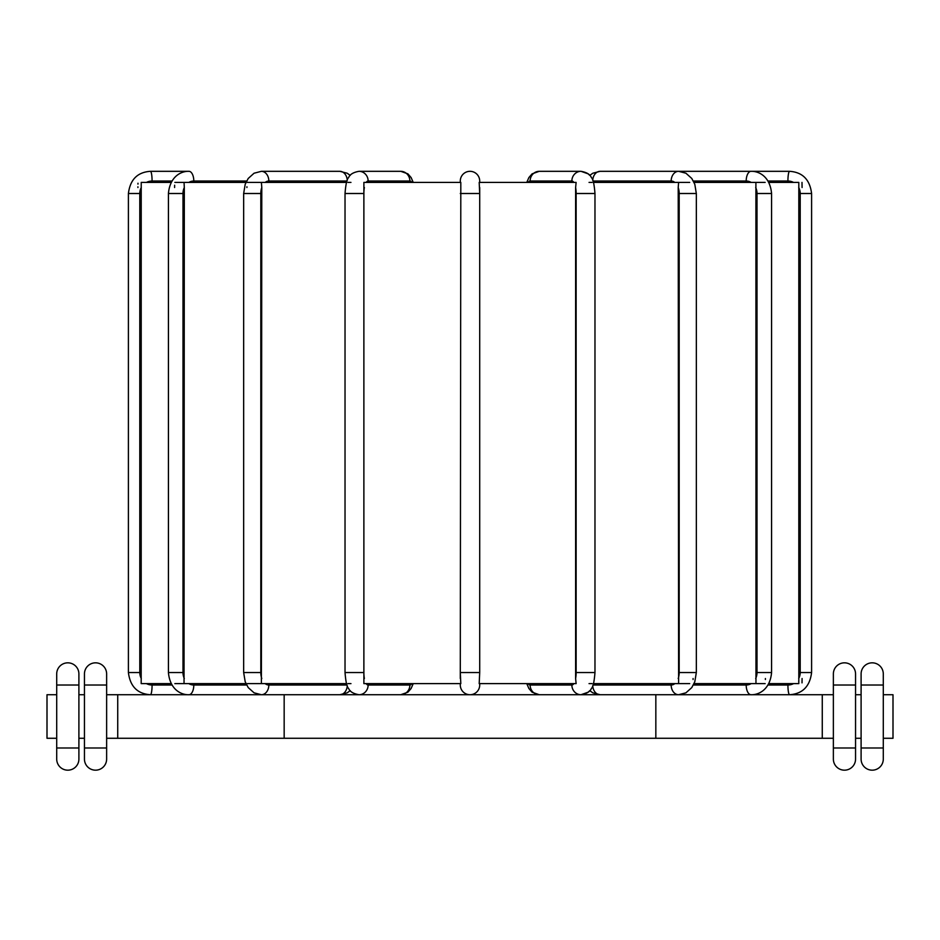 <?xml version="1.0" encoding="UTF-8"?>
<svg xmlns="http://www.w3.org/2000/svg" width="940" height="940" viewBox="0 0 940 940"><rect width="100%" height="100%" fill="white"/><g stroke="black" fill="none" stroke-linecap="round" stroke-linejoin="round"><path stroke-width="1.41" d="M174.852 683.627L245.951 683.627M141.223 183.183L141.188 683.627L171.162 683.627M247.302 683.627L346.519 683.627M347.929 683.627L350.961 683.627M575.621 678.516L575.621 187.518A12.479 4.265 90 0 1 576.138 193.499L576.138 672.535A12.479 4.265 90 0 1 575.621 678.516L576.114 683.627L479.189 683.627L479.706 672.535L460.295 672.535L460.812 182.407L363.886 182.407L363.886 683.627L460.812 683.627L460.295 672.535L460.295 678.516M593.481 683.627L689.713 683.627M589.039 683.627L592.071 683.627M694.049 683.627L765.148 683.627M768.838 683.627L798.812 683.627L798.812 182.407L768.838 182.407M460.295 683.627L460.295 685.013A9.706 9.706 0 0 0 470 694.731A9.706 9.706 0 0 0 479.706 685.013A9.706 9.706 0 0 1 470 694.731A9.706 9.706 0 0 1 460.295 685.013L460.295 683.627M479.706 181.02A9.706 9.706 0 0 0 470 171.315A9.706 9.706 0 0 0 460.295 181.02L460.295 182.407L460.295 181.02A9.706 9.706 0 0 1 470 171.315A9.706 9.706 0 0 1 479.706 181.02L479.706 182.407M693.074 679.514L693.086 678.516M755.96 683.627L755.901 182.912M694.049 182.407L765.148 182.407M678.61 683.627L678.21 187.518L678.61 182.407L689.713 182.407M593.481 182.407L678.61 182.407M575.621 187.518L576.114 182.407L479.189 182.407L479.706 193.499L479.706 187.518M247.302 182.407L261.391 182.407L261.79 187.518L261.391 683.627M261.391 182.407L346.519 182.407M174.852 182.407L184.04 182.407L184.311 187.518L184.04 683.627M184.04 182.407L245.951 182.407M141.188 182.407L171.162 182.407M246.926 186.778L246.915 187.518M174.64 185.215L174.605 187.518M137.98 183.23L137.957 184.123M137.922 186.79L137.922 187.518M798.718 681.042L798.741 681.747M798.777 682.898L798.812 683.627M765.383 679.514L765.395 678.516M802.079 678.516L802.02 682.863M802.079 187.518L801.996 182.407M347.929 182.407L350.961 182.407M589.039 182.407L592.071 182.407M479.706 685.013L479.706 683.627L479.706 685.013M479.706 672.535L479.706 193.499L460.295 193.499M833.369 685.013L833.369 759.073L833.369 747.982L855.553 747.982L855.553 673.921A11.092 11.092 0 0 0 844.461 662.829A11.092 11.092 0 0 0 833.369 673.921L833.369 685.013L855.553 685.013M855.553 747.982L855.553 759.073L855.553 747.982M855.553 694.731L861.099 694.731M883.295 694.731L893 694.731L893 738.276L883.295 738.276M106.631 694.731L833.369 694.731M56.706 738.276L47 738.276L47 694.731L56.706 694.731M78.901 694.731L84.447 694.731M861.099 673.921L861.099 759.073L861.099 747.982L883.295 747.982L883.295 759.073L883.295 673.921A11.092 11.092 0 0 0 872.202 662.829A11.092 11.092 0 0 0 861.099 673.921M855.553 738.276L861.099 738.276M106.631 738.276L833.369 738.276M78.901 738.276L84.447 738.276M822.265 694.731L822.265 738.276M883.295 759.073A11.092 11.092 0 0 1 872.202 770.177A11.092 11.092 0 0 1 861.099 759.073M855.553 759.073A11.092 11.092 0 0 1 844.461 770.177A11.092 11.092 0 0 1 833.369 759.073A11.092 11.092 0 0 0 844.461 770.177A11.092 11.092 0 0 0 855.553 759.073M655.838 694.731L655.838 738.276M284.162 694.731L284.162 738.276M117.735 694.731L117.735 738.276M56.706 673.921L56.706 759.073L56.706 747.982L78.901 747.982L78.901 759.073L78.901 673.921A11.092 11.092 0 0 0 67.797 662.829A11.092 11.092 0 0 0 56.706 673.921M78.901 759.073A11.092 11.092 0 0 1 67.797 770.177A11.092 11.092 0 0 1 56.706 759.073M84.447 673.921L84.447 759.073L84.447 747.982L106.631 747.982L106.631 759.073L106.631 673.921A11.092 11.092 0 0 0 95.539 662.829A11.092 11.092 0 0 0 84.447 673.921M106.631 759.073A11.092 11.092 0 0 1 95.539 770.177A11.092 11.092 0 0 1 84.447 759.073A11.092 11.092 0 0 0 95.539 770.177A11.092 11.092 0 0 0 106.631 759.073M171.973 685.013L152.08 685.013A12.479 12.291 -90 0 1 146.452 683.627M150.4 694.731C137.475 693.849 130.143 686.447 128.404 672.535C130.143 686.447 137.475 693.849 150.4 694.731A9.706 1.68 -90 0 0 152.08 685.013M751.154 683.627A12.479 10.81 90 0 1 746.195 685.013L693.379 685.013M693.379 181.02L746.195 181.02A12.479 10.81 90 0 1 751.154 182.407M755.69 187.518A12.479 10.81 90 0 1 757.005 193.499L757.005 672.535A12.479 10.81 90 0 1 755.69 678.516M746.195 685.013A9.706 4.853 90 0 0 751.048 694.731C758.545 695.024 770.048 689.831 771.576 672.535L771.576 193.499L757.005 193.499M757.005 672.535L771.576 672.535M746.195 181.02A9.706 4.853 -90 0 1 751.048 171.315C758.545 171.021 770.048 176.203 771.576 193.499M146.452 182.407A12.479 12.291 -90 0 1 152.08 181.02L171.973 181.02M141.294 678.516A12.479 12.291 -90 0 1 139.79 672.535L139.79 193.499A12.479 12.291 -90 0 1 141.294 187.518M152.08 181.02A9.706 1.68 90 0 0 150.4 171.315C137.475 172.196 130.143 179.587 128.404 193.499L128.404 672.535L139.79 672.535M128.404 672.535L128.404 193.499L139.79 193.499M184.311 678.516A12.479 10.81 -90 0 1 182.995 672.535L168.425 672.535C169.952 689.831 181.455 695.024 188.952 694.731A9.706 4.853 -90 0 0 193.805 685.013A12.479 10.81 -90 0 1 188.846 683.627M182.995 672.535L182.995 193.499A12.479 10.81 -90 0 1 184.311 187.518M168.425 672.535L168.425 193.499L182.995 193.499M188.846 182.407A12.479 10.81 -90 0 1 193.805 181.02L246.621 181.02M168.425 193.499C169.952 176.203 181.455 171.021 188.952 171.315A9.706 4.853 90 0 1 193.805 181.02M246.621 685.013L193.805 685.013M347.26 180.304A9.706 7.438 -90 0 0 339.845 171.315L347.166 173.219L350.244 175.38L347.166 173.219L339.845 171.315L261.391 171.315A9.706 7.438 90 0 1 268.828 181.02L346.978 181.02M261.79 678.516A12.479 8.025 -90 0 1 260.815 672.535L243.66 672.535L245.199 681.759L248.231 687.598L254.07 692.827L261.391 694.731A9.706 7.438 -90 0 0 268.828 685.013A12.479 8.025 -90 0 1 265.162 683.627M260.815 672.535L260.815 193.499A12.479 8.025 -90 0 1 261.79 187.518M243.66 672.535L243.66 193.499L260.815 193.499M265.162 182.407A12.479 8.025 -90 0 1 268.828 181.02M346.978 685.013L268.828 685.013M339.845 694.731L347.166 692.827L350.244 690.665L347.166 692.827L339.845 694.731A9.706 7.438 -90 0 0 347.26 685.742M409.863 181.02A9.706 9.118 -90 0 0 400.745 171.315L407.889 173.841L411.109 177.542L413.236 182.407L411.109 177.542L407.889 173.841L400.745 171.315L359.01 171.315A9.706 9.118 90 0 1 368.128 181.02L409.863 181.02A12.479 4.265 -90 0 1 411.826 182.407M364.379 678.516A12.479 4.265 -90 0 1 363.862 672.535L345.027 672.535C345.767 681.852 346.966 687.175 348.646 688.503C349.88 691.652 353.334 693.72 359.01 694.731A9.706 9.118 -90 0 0 368.128 685.013A12.479 4.265 -90 0 1 366.165 683.627M363.862 672.535L363.862 193.499A12.479 4.265 -90 0 1 364.379 187.518M345.027 672.535L345.027 193.499L363.862 193.499M366.165 182.407A12.479 4.265 -90 0 1 368.128 181.02M411.826 683.627A12.479 4.265 -90 0 1 409.863 685.013L368.128 685.013M413.236 683.627L411.109 688.503L407.889 692.193L400.745 694.731A9.706 9.118 -90 0 0 409.863 685.013M528.174 182.407A12.479 4.265 90 0 1 530.137 181.02L571.873 181.02A12.479 4.265 90 0 1 573.835 182.407M571.873 181.02A9.706 9.118 -90 0 1 580.99 171.315L539.255 171.315A9.706 9.118 90 0 0 530.137 181.02M573.835 683.627A12.479 4.265 90 0 1 571.873 685.013L530.137 685.013A12.479 4.265 90 0 1 528.174 683.627M571.873 685.013A9.706 9.118 90 0 0 580.99 694.731L588.135 692.193L589.756 690.665L592.835 692.827L600.155 694.731L592.835 692.827L589.756 690.665M576.138 672.535L594.973 672.535L594.973 193.499L576.138 193.499M530.137 685.013A9.706 9.118 90 0 0 539.255 694.731L532.111 692.193L528.891 688.503L526.764 683.627M593.023 181.02L671.172 181.02A9.706 7.438 -90 0 1 678.61 171.315L600.155 171.315A9.706 7.438 90 0 0 592.74 180.304M674.838 683.627A12.479 8.025 90 0 1 671.172 685.013L593.023 685.013M671.172 181.02A12.479 8.025 90 0 1 674.838 182.407M678.21 187.518A12.479 8.025 90 0 1 679.185 193.499L679.185 672.535A12.479 8.025 90 0 1 678.21 678.516M671.172 685.013A9.706 7.438 90 0 0 678.61 694.731L685.93 692.827L691.769 687.598L694.801 681.759L696.34 672.535L696.34 193.499L679.185 193.499M679.185 672.535L696.34 672.535M592.74 685.742A9.706 7.438 90 0 0 600.155 694.731M793.548 683.627A12.479 12.291 90 0 1 787.92 685.013L768.027 685.013M768.027 181.02L787.92 181.02A12.479 12.291 90 0 1 793.548 182.407M798.706 187.518A12.479 12.291 90 0 1 800.21 193.499L800.21 672.535A12.479 12.291 90 0 1 798.706 678.516M787.92 685.013A9.706 1.68 90 0 0 789.6 694.731C802.525 693.849 809.857 686.447 811.596 672.535L811.596 193.499L800.21 193.499M800.21 672.535L811.596 672.535L811.596 193.499C809.857 179.587 802.525 172.196 789.6 171.315L678.61 171.315L685.93 173.219L691.769 178.447L694.801 184.287L696.34 193.499M787.92 181.02A9.706 1.68 -90 0 1 789.6 171.315C802.525 172.196 809.857 179.587 811.596 193.499M883.295 685.013L861.099 685.013M78.901 685.013L56.706 685.013M106.631 685.013L84.447 685.013M594.973 193.499C594.233 184.193 593.034 178.87 591.354 177.542C590.12 174.393 586.666 172.314 580.99 171.315L588.135 173.841L589.756 175.38L592.835 173.219L600.155 171.315L592.835 173.219L589.756 175.38M188.952 171.315L150.4 171.315C137.475 172.196 130.143 179.587 128.404 193.499M261.391 171.315L254.07 173.219L248.231 178.447L245.199 184.287L243.66 193.499M359.01 171.315C353.334 172.314 349.88 174.393 348.646 177.542C346.966 178.87 345.767 184.193 345.027 193.499M539.255 171.315L532.111 173.841L528.891 177.542L526.764 182.407M580.99 694.731C586.666 693.72 590.12 691.652 591.354 688.503C593.034 687.175 594.233 681.852 594.973 672.535M751.048 171.315L678.61 171.315M789.6 694.731C802.525 693.849 809.857 686.447 811.596 672.535"/></g></svg>
